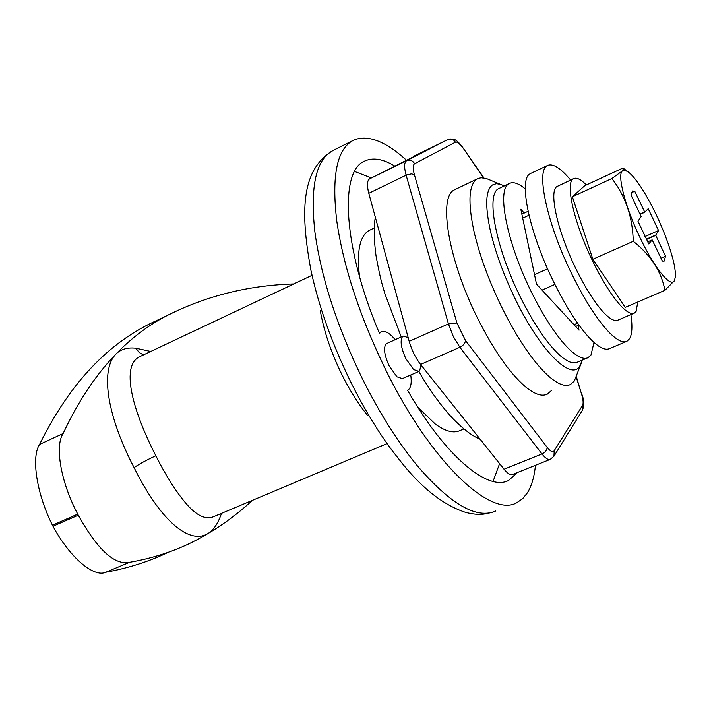 <?xml version="1.0" encoding="UTF-8"?>
<svg xmlns="http://www.w3.org/2000/svg" width="711" height="711" viewBox="0 0 711 711"><rect width="100%" height="100%" fill="white"/><g stroke="black" fill="none" stroke-linecap="round" stroke-linejoin="round"><path stroke-width="1.07" d="M630.888 314.591C632.594 326.189 632.159 334.232 629.573 338.729L626.969 341.253C623.085 343.146 617.441 340.489 610.029 333.255C597.658 320.634 584.646 300.362 570.995 272.42C547.088 223.307 536.085 171.795 546.866 165.912L547.701 165.405C552.998 163.263 560.641 168.143 570.613 180.034M626.969 341.253L609.611 348.568C605.568 350.532 599.773 347.955 592.245 340.818C579.669 328.358 566.569 308.227 552.936 280.427C529.064 231.564 518.559 180.061 529.793 173.964L530.859 173.342M593.987 342.444L591.001 355.002L588.104 357.633L577.439 362.13C573.093 364.219 567.04 361.783 559.281 354.833C546.35 342.666 533.081 322.812 519.492 295.269C495.691 246.85 486.093 195.374 498.162 188.886L509.565 183.394C513.511 181.598 518.746 183.447 525.269 188.922M588.104 357.633C583.864 359.686 577.901 357.198 570.213 350.185C557.397 337.921 544.191 317.977 530.575 290.346C506.756 241.776 496.856 190.299 508.649 183.936L509.565 183.394M577.99 325.46L579.047 330.18L536.512 284.133L520.825 209.221L524.211 213.078M551.354 390.597L547.283 394.17C541.826 396.782 534.423 394.214 525.065 386.464C509.165 372.582 493.061 349.279 476.761 316.555C448.214 258.946 438.323 197.551 454.098 189.997L478.245 178.425L481.267 177.768L486.884 178.745L504.25 185.9M504.046 469.233L541.978 453.938C545.479 458.382 548.261 460.177 550.323 459.333L512.693 474.424C510.489 475.321 507.61 473.597 504.046 469.233L420.565 364.459C415.544 357.909 411.749 350.203 409.189 341.333L368.805 193.303C366.769 185.322 367.063 180.496 369.676 178.808L448.063 139.436M312.049 275.317L140.449 356.327C120.088 364.645 132.255 409.82 155.842 455.778L156.233 456.551C167.156 478.023 177.91 494.598 188.522 506.294C198.04 516.426 206.519 519.839 213.958 516.542L387.104 443.602M221.485 513.369C206.892 557.326 168.116 535.978 134.539 468.505L134.086 467.607C99.789 402.293 96.972 343.813 135.881 348.212L150.768 351.456M528.984 215.237L522.692 218.144M547.568 268.802L534.521 274.633M577.581 323.194L574.017 324.731M63.119 433.541C54.596 446.108 60.844 482.289 77.73 514.115L52.454 525.233C36.368 493.185 31.177 456.826 39.585 444.419L63.119 433.541C91.372 373.124 128.958 332.384 175.866 311.329C212.5 294.354 251.801 285.227 293.759 283.947M105.797 572.248C93.994 577.794 70.034 557.975 52.978 526.247L78.29 515.191C97.54 549.799 114.631 565.494 129.58 562.303L105.797 572.248C127.269 568.338 147.408 562.037 166.214 553.336M39.585 444.419C69.554 383.478 108.499 342.222 156.393 320.67L175.866 311.329M129.58 562.303C150.439 558.677 169.973 552.643 188.166 544.182C211.549 532.948 232.959 518.328 252.405 500.34M52.454 525.233L52.978 526.247M78.29 515.191L77.73 514.115M637.811 301.971L636.105 311.445L634.345 313.107C631.439 314.52 627.138 312.316 621.45 306.503C612.189 296.647 602.439 281.165 592.174 260.057C574.23 223.041 565.316 184.007 572.933 179.101L573.706 178.594C576.674 177.27 580.887 179.394 586.344 184.958M634.345 313.107L618.001 320.101C614.962 321.559 610.562 319.417 604.777 313.675C595.383 303.935 585.562 288.559 575.315 267.549C557.397 230.702 548.83 191.677 556.775 186.629L573.706 178.594M664.963 290.301L674.41 280.658C670.82 288.239 654.227 267.914 639.802 237.207C625.173 206.768 617.015 174.879 622.383 170.924L611.878 178.523C625.502 196.04 632.63 216.962 633.27 241.305C650.716 255.071 661.274 271.406 664.963 290.301L625.218 307.383L592.867 259.257L572.355 196.769L584.735 185.704L622.818 168.08L623.547 168.409L622.383 170.924L624.765 170.249L628.08 171.831C632.097 174.817 636.905 180.718 642.504 189.544L643.268 190.77C652.814 206.43 661.008 223.734 667.851 242.7L668.384 244.22C673.415 258.875 675.743 269.736 675.388 276.783L674.41 280.658L675.388 276.783M652.165 239.891L662.359 261.07L664.145 261.115L665.54 256.218L655.684 235.19L658.546 230.542L648.201 208.705L644.779 212.171L634.736 191.223L632.523 190.975L631.11 195.178L641.153 216.588L637.98 221.201L648.77 243.935L652.165 239.891L647.632 241.891M634.736 191.223L631.359 192.761M644.681 212.029L640.016 214.127M644.779 212.171L640.087 214.278M644.841 212.225L640.122 214.349M658.546 230.542L644.868 236.621M655.666 235.074L646.228 239.26M655.684 235.19L646.281 239.367M655.746 235.377L646.37 239.536M665.54 256.218L660.99 258.209M611.878 178.523L572.355 196.769M633.27 241.305L592.867 259.257M408.176 337.601L403.181 336.063L402.63 336.427C399.884 340.311 400.942 347.697 405.821 358.584L413.571 369.542L418.948 371.4L419.614 370.929L421.036 365.045M403.181 336.063L386.153 343.786C383.3 347.697 384.304 355.073 389.166 365.925L396.951 376.803L402.417 378.608L403.101 378.128M582.22 360.113L579.785 366.076C571.137 381.398 539.738 350.247 514.835 298.113C503.566 274.579 495.451 252.325 490.492 231.351C484.902 205.692 485.542 190.246 492.43 184.984L496.394 183.669L501.202 184.505M581.491 362.619L574.337 380.998L570.48 384.5C565.272 387.015 558.082 384.322 548.91 376.43C533.312 362.29 517.35 338.756 501.015 305.81C488.333 279.387 479.285 254.405 473.882 230.871C467.829 202.128 468.807 184.896 476.814 179.172L477.694 178.674M359.57 276.775C356.593 251.943 359.606 236.594 368.627 230.728L374.19 228M463.91 428.929L460.035 430.546C453.68 433.523 445.486 431.408 435.443 424.2L417.784 407.207M535.454 465.296C534.317 476.77 531.641 485.942 527.42 492.803L522.665 498.678L516.879 502.659C490.866 518.221 430.768 462.114 385.451 369.285C359.579 315.862 343.36 266.438 336.774 220.997C331.424 175.564 336.996 148.643 353.509 140.236L354.629 139.729C368.6 134.726 385.824 141.507 406.283 160.064M492.705 512.169C483.622 514.426 479.907 515.635 466.176 512.569C444.695 505.717 423.685 489.719 403.146 464.559L392.268 450.712C377.63 431.026 363.943 408.407 351.181 382.856C332.259 344.337 318.848 306.832 310.956 270.349C298.913 205.71 303.25 168.454 333.166 150.439L353.509 140.236M367.489 415.313C358.335 403.981 349.865 390.543 342.098 375.008C331.193 352.78 323.923 331.299 320.27 310.565M395.156 339.645C389.592 332.961 384.998 330.322 381.354 331.744L379.487 333.406C343.058 248.023 339.156 170.711 364.734 161.05C372.955 157.264 382.936 158.917 394.685 166.01M517.412 472.522L508.685 480.378C488.146 491.745 445.264 456.453 407.607 390.366C410.851 388.41 411.891 383.282 410.736 374.981M499.593 463.643L493.052 481.436M354.62 171.449L371.373 177.937M483.578 177.892L462.452 147.097C459.279 142.858 456.569 140.298 454.311 139.409L447.974 139.48C451.112 138.334 453.574 139.24 455.387 142.218L414.629 163.752C412.833 164.979 412.744 168.587 414.371 174.577L456.924 322.99L465.483 340.489L547.159 447.361C550.438 451.485 552.794 452.596 554.216 450.685L553.949 456.222L550.323 459.333M462.692 147.95C459.51 143.498 457.066 141.587 455.387 142.218M547.159 447.361C547.008 450.143 545.284 452.338 541.978 453.938L459.866 347.27L453.28 336.436L448.437 323.905L406.123 175.164C403.981 167.156 404.132 162.357 406.576 160.748C409.963 159.504 412.656 160.508 414.629 163.752M369.676 178.808L406.576 160.748L447.974 139.48L413.855 156.189M368.805 193.303L406.745 174.888L411.411 173.884L414.371 174.577M409.189 341.333L448.437 323.905L456.924 322.99M554.216 450.685L582.567 405.332C583.571 403.368 583.224 399.546 581.509 393.894L576.372 376.768M581.509 393.894L576.248 377.132M420.565 364.459L459.866 347.27C463.305 345.502 465.172 343.244 465.483 340.489M582.567 405.332L582.309 410.443C584.344 405.697 584.202 400.311 581.874 394.294M135.881 348.212L139.098 352.398L143.391 354.931M134.086 467.607C139.169 464.07 146.422 460.124 155.842 455.778M554.882 284.418L542.031 290.106M495.7 510.996C476.832 519.483 450.774 504.49 417.517 466.025C398.089 442.464 379.807 413.562 362.672 379.301C336.898 326.225 320.954 276.979 314.849 231.582C309.996 186.166 316.102 159.122 333.166 150.43M547.701 165.405L530.664 173.44M480.218 439.318C474.201 436.67 466.558 432.368 453.129 418.832C441.131 406.052 429.693 390.259 418.815 371.462M401.217 336.943L384.962 293.901C382.598 285.493 380.607 281.023 375.995 255.596C373.915 239.811 373.684 226.996 375.31 217.139M483.969 177.954L462.452 147.097M554.082 456.018L582.309 410.443M521.856 214.162L528.086 211.283M575.634 326.473L578.923 325.06M623.547 168.409L628.08 171.831M418.948 371.4L402.417 378.608M381.354 331.744L379.203 332.712"/></g></svg>
